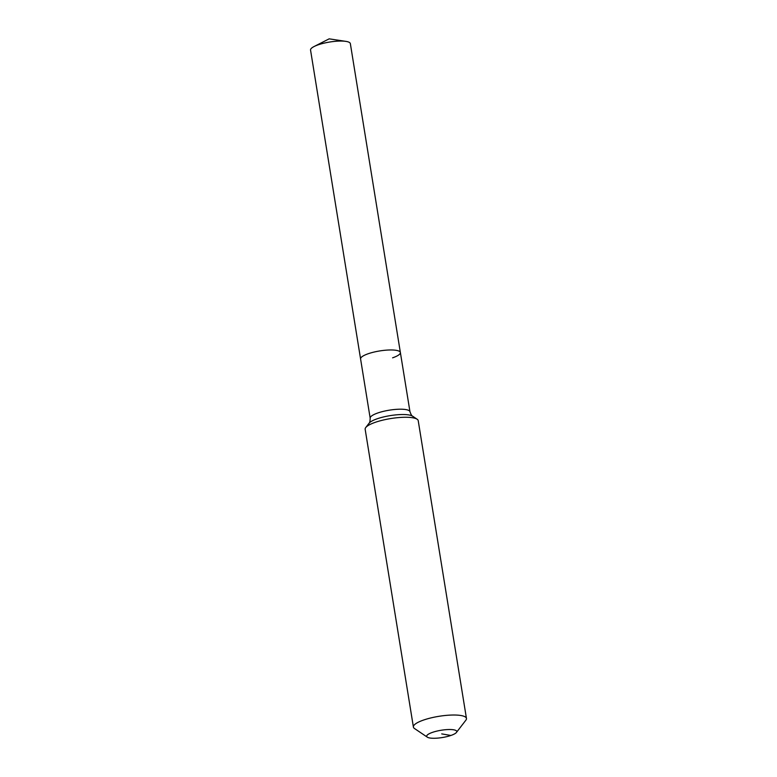 <?xml version="1.0" encoding="UTF-8"?>
<svg xmlns="http://www.w3.org/2000/svg" width="777" height="777" viewBox="0 0 777 777"><rect width="100%" height="100%" fill="white"/><g stroke="black" fill="none" stroke-linecap="round" stroke-linejoin="round"><path stroke-width="1.17" d="M370.182 418.22C370.037 421.503 369.667 423.174 369.065 423.232A22.786 5.507 -9.2 0 1 377.379 418.716A22.786 5.507 -9.2 0 1 408.925 414.957A22.786 5.507 -9.2 0 1 412.616 416.181C412.024 416.307 411.14 414.84 409.974 411.771A20.153 4.876 -9.2 0 0 405.885 409.586A20.153 4.876 -9.2 0 0 377.972 412.917A20.153 4.876 -9.2 0 0 370.182 418.22L310.547 50.068A20.153 4.876 -9.2 0 1 314.093 46.523A20.153 4.876 -9.2 0 1 318.337 44.775A20.153 4.876 -9.2 0 1 345.872 41.375A20.153 4.876 -9.2 0 1 350.349 43.629L400.378 352.535A20.153 4.876 -9.2 0 1 392.589 357.828M360.586 358.984A20.153 4.876 -9.2 0 1 368.376 353.681A20.153 4.876 -9.2 0 1 388.947 350A20.153 4.876 -9.2 0 1 400.378 352.535A20.153 4.876 -9.2 0 0 388.947 350A20.153 4.876 -9.2 0 0 368.376 353.681A20.153 4.876 -9.2 0 0 360.586 358.984M450.874 735.469A15.229 3.681 -9.2 0 1 427.311 737.159A15.229 3.681 -9.2 0 1 432.575 732.332A15.229 3.681 -9.2 0 1 449.786 729.516A15.229 3.681 -9.2 0 1 456.429 732.449A15.229 3.681 -9.2 0 1 450.874 735.469L441.724 733.896M427.311 737.159L414.481 728.505A26.874 6.498 -9.2 0 1 413.393 727.039A26.874 6.498 -9.2 0 1 423.776 719.978A26.874 6.498 -9.2 0 1 451.204 715.063A26.874 6.498 -9.2 0 1 466.453 718.443A26.874 6.498 -9.2 0 1 465.87 720.182L456.429 732.449M413.393 727.039L365.161 429.283A26.874 6.498 -9.2 0 1 365.744 427.544A26.874 6.498 -9.2 0 1 375.553 422.222A26.874 6.498 -9.2 0 1 417.123 419.221A26.874 6.498 -9.2 0 1 418.22 420.687L466.453 718.443M345.872 41.375L329.157 38.85L314.093 46.523M369.065 423.232L365.744 427.544M412.616 416.181L417.123 419.221M409.974 411.771L400.378 352.535"/></g></svg>

